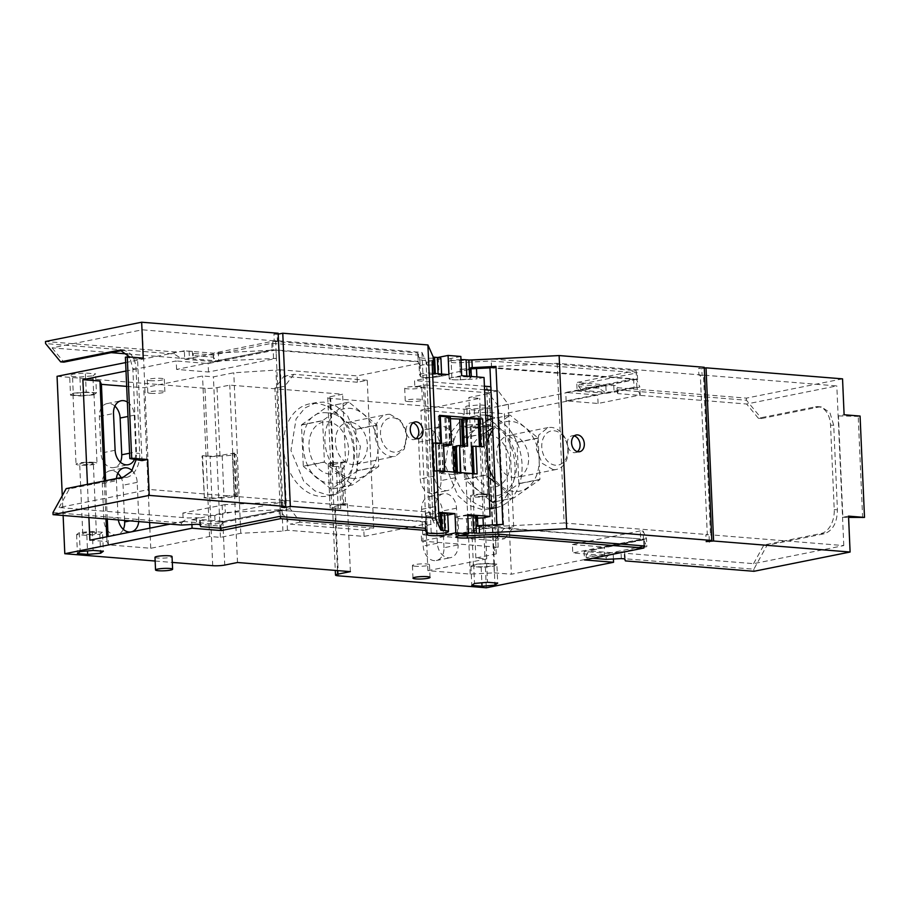 <?xml version="1.0" encoding="UTF-8"?>
<svg xmlns="http://www.w3.org/2000/svg" width="910" height="910" viewBox="0 0 910 910"><rect width="100%" height="100%" fill="white"/><g stroke="black" fill="none" stroke-linecap="round" stroke-linejoin="round"><path stroke-width="0.68" stroke-dasharray="4.55 3.41" d="M212.724 565.679L209.766 497.884L204.397 497.451L202.566 455.637L207.935 456.069A8.543 1.194 177.5 0 0 219.981 455.455L234.541 453.043L232.357 453.555L234.291 495.438L236.373 494.869L234.541 453.043M57.057 376.319L204.977 388.274A8.543 1.194 177.5 0 0 217.024 387.66L229.752 385.112L342.626 394.223L329.898 396.783A8.543 1.194 177.5 0 0 327.748 397.67A8.543 1.194 177.5 0 0 330.626 398.432L478.546 410.387L605.81 384.873L576.758 382.53L636.147 370.632L492.117 358.995M202.566 455.637L210.108 456.683L222.188 455.967A42.69 5.949 177.5 0 0 234.097 455.023L236.077 454.625L232.46 453.624M155.144 561.026L172.297 562.414M63.131 515.481L62.267 495.7M114.887 406.133A13.877 10.226 78.7 0 0 109.154 403.471A13.877 10.226 78.7 0 0 107.027 403.596A13.877 10.226 78.7 0 0 99.372 416.359L100.976 453.112A13.877 10.226 78.7 0 0 111.953 467.672A13.877 10.226 78.7 0 0 114.08 467.547A13.877 10.226 78.7 0 0 120.359 462.178M124.602 520.44L123.066 485.201A13.877 10.226 78.7 0 0 121.075 477.602M117.822 473.291A13.877 10.226 78.7 0 0 112.089 470.629A13.877 10.226 78.7 0 0 109.962 470.754A13.877 10.226 78.7 0 0 102.307 483.517L103.911 520.27A13.877 10.226 78.7 0 0 114.887 534.83A13.877 10.226 78.7 0 0 117.015 534.705A13.877 10.226 78.7 0 0 123.294 529.336M218.719 360.974L176.585 369.414L208.515 371.997L276.39 358.392L218.719 360.974L218.366 352.943L184.696 359.268L184.332 350.816L213.384 353.171L272.772 341.261L417.713 352.978L419.624 357.3A10.67 1.49 177.5 0 0 423.195 358.176A10.67 1.49 177.5 0 0 437.733 357.493M460.847 356.458L451.019 358.438A10.67 1.49 177.5 0 0 448.346 359.541A10.67 1.49 177.5 0 0 451.929 360.497A10.67 1.49 177.5 0 0 459.652 360.531L469.321 360.041M184.332 350.816L125.625 362.578M92.888 375.841L95.618 373.851L85.381 373.02L72.413 374.181L69.683 376.171L79.921 377.002L92.888 375.841L93.707 394.849L96.437 392.858L95.618 373.851M408.112 401.515A8.543 1.194 177.5 0 0 417.292 401.31A8.543 1.194 177.5 0 0 422.308 400.002A8.543 1.194 177.5 0 0 419.43 399.24A8.543 1.194 177.5 0 0 410.251 399.445A8.543 1.194 177.5 0 0 405.246 400.753A8.543 1.194 177.5 0 0 408.112 401.515M150.116 380.664A8.543 1.194 177.5 0 0 159.295 380.46A8.543 1.194 177.5 0 0 164.3 379.151A8.543 1.194 177.5 0 0 161.423 378.389A8.543 1.194 177.5 0 0 152.243 378.594A8.543 1.194 177.5 0 0 147.238 379.902A8.543 1.194 177.5 0 0 150.116 380.664M487.225 407.703L489.955 405.712L479.729 404.893L466.762 406.053L464.032 408.033L474.258 408.863L487.225 407.703L488.056 426.71L490.786 424.72L489.955 405.712M232.71 452.896L229.752 385.112M204.397 497.451L202.02 456.024M237.499 562.505L234.53 494.721L236.373 494.869M350.373 571.628L347.404 503.833L345.572 503.685L343.752 461.87L345.584 462.018L342.626 394.223M203.851 497.838L211.928 498.498L224.019 497.793A42.69 5.949 177.5 0 0 235.917 496.837L237.897 496.439L234.291 495.438M237.897 496.439L236.077 454.625M235.917 496.837L234.097 455.023M211.928 498.498L210.108 456.683M209.766 497.884A8.543 1.194 177.5 0 0 221.801 497.269L234.53 494.721M154.984 557.295A8.543 1.194 177.5 0 0 157.862 558.058A8.543 1.194 177.5 0 0 167.042 557.864A8.543 1.194 177.5 0 0 172.047 556.556M224.986 504.584L182.853 513.024L214.783 515.606L282.657 502.001L224.986 504.584L225.339 512.603L191.703 519.769L191.908 524.524M182.853 513.024L183.217 521.476L170.033 524.115M88.907 517.562L87.451 484.336M176.585 369.414L176.21 360.963L126.001 371.03M127.354 402.027A13.877 10.226 78.7 0 1 134.27 415.199L135.874 451.951L129.584 453.214M134.498 459.368A13.877 10.226 78.7 0 0 135.874 451.951M132.075 470.561A13.877 10.226 78.7 0 1 137.205 482.357L138.809 519.11L129.982 520.884M116.48 478.524A13.877 10.226 78.7 0 0 116.446 480.685L118.05 517.437A13.877 10.226 78.7 0 0 118.334 519.94M138.741 521.589A13.877 10.226 78.7 0 0 138.809 519.11M184.696 359.268L213.759 361.611L213.384 353.171M213.759 361.611L273.148 349.713L272.772 341.261M417.713 352.978L417.804 355.093L271.828 343.298L213.213 355.036L193.182 353.421L192.272 351.362L189.075 351.101L174.026 351.874L45.5 341.489M276.39 358.392L276.037 350.373L273.148 349.713L216.318 360.804L213.304 357.152L193.273 355.537L193.091 358.927L216.318 360.804M273.512 358.165L273.159 350.134L271.191 349.815M280.087 369.778L357.084 375.898L418.998 363.5L419.464 374.272L420.465 376.524A10.67 1.49 177.5 0 0 424.037 377.388A10.67 1.49 177.5 0 0 439.086 376.615L448.914 374.647M440.918 358.403A10.567 1.467 -2.5 0 1 434.718 360.019A10.567 1.467 -2.5 0 1 423.355 360.269A10.567 1.467 -2.5 0 1 419.817 359.404L417.917 355.093L418.077 361.429L276.014 349.94L208.14 363.545L176.21 360.963M418.998 363.5L418.077 361.429M432.614 373.327L426.562 372.838L432.637 511.807L438.677 512.296M436.857 470.686L434.013 470.459L432.796 442.578L435.64 442.817M461.688 375.682L451.861 377.65A10.67 1.49 177.5 0 0 449.176 378.765A10.67 1.49 177.5 0 0 452.771 379.709A10.67 1.49 177.5 0 0 460.483 379.754L476.942 378.913L476.851 376.911M634.008 387.296L566.134 400.889L598.063 403.471L640.208 395.031L636.886 387.524L634.008 387.296L633.644 378.844L491.582 367.367L476.487 368.55M491.582 367.367L491.218 359.04M460.995 359.655A10.567 1.467 177.5 0 0 448.539 361.645A10.567 1.467 177.5 0 0 452.099 362.589A10.567 1.467 177.5 0 0 459.732 362.635L491.195 361.02L636.238 372.736L636.147 370.632M489.978 367.856L636.534 379.504L636.238 372.736L637.284 372.827L578.669 384.566L598.7 386.193L613.761 385.419L616.946 385.681L617.856 387.74L746.382 398.125L842.546 378.856M636.886 387.524L636.534 379.504L637.58 379.584L636.659 379.766L639.855 387L614.045 392.176L617.242 392.438L617.754 393.586L746.598 404.006L836.813 385.92L703.498 375.147L710.471 534.807L705.864 534.83L706.16 541.598M636.659 379.766L636.522 379.072L577.122 390.982L576.758 382.53M577.122 390.982L606.185 393.325L605.81 384.873M643.802 545.92L643.529 539.585L584.129 551.483L613.192 553.837L646.828 546.66L646.475 538.64L643.154 531.133L640.287 530.905L640.64 538.925L643.506 539.164L643.154 531.133M613.192 553.837L613.42 559.002M486.293 587.78L478.546 410.387M606.185 393.325L614.045 392.176M640.208 395.031L639.855 387M598.063 403.471L597.699 395.031L504.367 413.732L511.374 574.233L604.706 555.532L604.342 547.081L646.475 538.64M347.404 503.833L334.687 506.392A8.543 1.194 177.5 0 0 332.537 507.279A8.543 1.194 177.5 0 0 335.415 508.042L340.784 508.474L338.964 466.659L333.583 466.216L330.626 398.432M441.043 480.582L439.439 443.841A13.877 10.226 78.7 0 0 428.462 429.27A13.877 10.226 78.7 0 0 426.335 429.395A13.877 10.226 78.7 0 0 418.68 442.158L420.284 478.91A13.877 10.226 78.7 0 0 431.26 493.47A13.877 10.226 78.7 0 0 433.387 493.357A13.877 10.226 78.7 0 0 441.043 480.582L455.182 477.75L453.578 441.009A13.877 10.226 78.7 0 0 442.601 426.437A13.877 10.226 78.7 0 0 440.474 426.562A13.877 10.226 78.7 0 0 432.83 439.325L434.434 476.078A13.877 10.226 78.7 0 0 445.411 490.638A13.877 10.226 78.7 0 0 447.538 490.524A13.877 10.226 78.7 0 0 455.182 477.75M443.978 547.74L442.374 510.999A13.877 10.226 78.7 0 0 431.397 496.428A13.877 10.226 78.7 0 0 429.27 496.553A13.877 10.226 78.7 0 0 421.614 509.316L423.218 546.068A13.877 10.226 78.7 0 0 434.195 560.64A13.877 10.226 78.7 0 0 436.322 560.514A13.877 10.226 78.7 0 0 443.978 547.74L458.117 544.908L456.513 508.167A13.877 10.226 78.7 0 0 445.536 493.595A13.877 10.226 78.7 0 0 443.409 493.721A13.877 10.226 78.7 0 0 435.753 506.483L437.357 543.236A13.877 10.226 78.7 0 0 448.334 557.796A13.877 10.226 78.7 0 0 450.461 557.682A13.877 10.226 78.7 0 0 458.117 544.908M345.584 462.018L332.855 464.566L330.717 465.465L333.583 466.216M96.437 392.858L86.211 392.028L85.381 373.02M86.211 392.028L73.244 393.188L72.413 374.181M73.244 393.188L70.514 395.179L69.683 376.171M70.514 395.179L80.751 395.998L79.921 377.002M80.751 395.998L93.707 394.849M418.873 386.568A8.543 1.194 -2.5 0 1 421.751 387.33A8.543 1.194 -2.5 0 1 416.746 388.638A8.543 1.194 -2.5 0 1 407.566 388.843A8.543 1.194 -2.5 0 1 404.688 388.081A8.543 1.194 -2.5 0 1 409.693 386.773A8.543 1.194 -2.5 0 1 418.873 386.568M150.673 393.336A8.543 1.194 177.5 0 0 159.853 393.131A8.543 1.194 177.5 0 0 164.858 391.823A8.543 1.194 177.5 0 0 161.98 391.061A8.543 1.194 177.5 0 0 152.8 391.266A8.543 1.194 177.5 0 0 147.795 392.574A8.543 1.194 177.5 0 0 150.673 393.336M490.786 424.72L480.56 423.901L479.729 404.893M480.56 423.901L467.592 425.061L466.762 406.053M467.592 425.061L464.862 427.04L464.032 408.033M464.862 427.04L475.088 427.871L474.258 408.863M475.088 427.871L488.056 426.71M345.572 503.685L342.387 504.174L340.556 462.36L329.886 462.769A42.69 5.949 177.5 0 0 328.214 464.521A42.69 5.949 177.5 0 0 328.214 464.544L328.305 466.227L338.964 466.659M340.556 462.36L343.752 461.87M342.387 504.174L331.718 504.584A42.69 5.949 177.5 0 0 330.034 506.347A42.69 5.949 177.5 0 0 330.034 506.358L330.137 508.053L340.784 508.474M191.703 519.769L220.766 522.124L221.028 528.164M584.129 551.483L584.504 559.934M467.751 514.65L457.923 516.618A10.67 1.49 177.5 0 0 455.25 517.722A10.67 1.49 177.5 0 0 458.845 518.677A10.67 1.49 177.5 0 0 466.557 518.723L467.296 535.808L467.001 529.051L498.464 527.436L640.64 538.925L498.589 527.868L483.483 528.642L483.335 525.389M466.557 518.723L477.5 518.154M498.589 527.868L498.873 534.204M425.368 528.266L425.084 521.93L426.005 524.001L425.527 513.229L426.528 515.481A10.67 1.49 177.5 0 0 430.1 516.357A10.67 1.49 177.5 0 0 445.161 515.583L447.754 515.06M282.657 502.001L283.01 510.032L280.132 509.793L279.779 501.774M220.766 522.124L280.155 510.214L223.325 521.316L200.098 519.439L200.644 524.49L220.686 526.105L220.777 528.221M280.428 516.55L280.132 509.793L279.097 509.714L225.339 512.603M496.871 564.109L486.645 563.29L473.678 564.439L470.948 566.429L481.174 567.26L494.141 566.1L496.871 564.109L497.702 583.117M494.141 566.1L494.881 582.889M481.174 567.26L481.856 582.798M470.948 566.429L471.778 585.437M473.678 564.439L474.508 583.446M486.645 563.29L487.476 582.286M102.523 532.248L92.297 531.417L79.329 532.577L76.599 534.568L86.837 535.387L99.804 534.227L102.523 532.248L103.353 551.255M99.804 534.227L100.532 551.028M86.837 535.387L87.508 550.925M76.599 534.568L77.43 553.576M79.329 532.577L80.16 551.585M92.297 531.417L93.127 550.425M415.313 566.236A8.543 1.194 -2.5 0 1 412.435 565.474A8.543 1.194 -2.5 0 1 417.44 564.177A8.543 1.194 -2.5 0 1 426.619 563.972A8.543 1.194 -2.5 0 1 429.497 564.735A8.543 1.194 -2.5 0 1 424.492 566.043A8.543 1.194 -2.5 0 1 415.313 566.236M199.825 524.535L199.552 518.199L200.098 519.439M183.217 521.476L215.147 524.058L283.033 510.453L425.084 521.93M214.783 515.606L215.147 524.058M89.885 540.176L106.971 541.552L108.426 544.851L150.742 548.275L209.562 536.49L220.425 537.366L240.786 533.283L282.93 531.121L287.458 530.212L364.091 536.411L426.005 524.001M106.971 541.552L106.766 536.798M105.981 518.939L104.331 480.958M126.672 386.386L143.734 387.762L202.555 375.978L213.418 376.854L233.779 372.781L279.757 369.847M208.515 371.997L208.14 363.545M218.366 352.943L271.203 350.236M192.272 351.362L193.091 358.927M108.426 544.851L108.074 536.536M107.3 519.041L105.628 480.696M150.742 548.275L149.866 528.153M149.615 522.465L143.734 387.762M278.926 350.6L276.014 349.94M419.464 374.272L426.562 372.838M441.657 375.512A10.567 1.467 177.5 0 1 435.469 377.127A10.567 1.467 177.5 0 1 424.105 377.377A10.567 1.467 177.5 0 1 420.545 376.433A10.567 1.467 177.5 0 1 432.421 374.454L434.218 374.169A4.266 0.592 177.5 0 0 435.367 374.351L438.108 374.567A10.567 1.467 177.5 0 1 441.657 375.512L441.6 374.055M364.091 536.411L363.818 530.075L373.714 528.084L367.265 380.255L357.368 382.234L357.084 375.898M425.527 513.229L432.637 511.807M440.702 522.636L438.904 522.92L438.483 513.422A10.567 1.467 177.5 0 0 426.619 515.401A10.567 1.467 177.5 0 0 430.168 516.345A10.567 1.467 177.5 0 0 441.532 516.095A10.567 1.467 177.5 0 0 447.731 514.48M467.808 515.731A10.567 1.467 177.5 0 0 455.353 517.722A10.567 1.467 177.5 0 0 458.913 518.666A10.567 1.467 177.5 0 0 470.277 518.416A10.567 1.467 177.5 0 0 476.465 516.8A10.567 1.467 177.5 0 0 476.146 516.459L477.409 516.129M484.575 389.73L424.742 384.896L414.835 386.887L414.562 380.551L484.416 386.193M476.465 368.14L414.562 380.551M484.04 377.491L476.942 378.913M483.483 528.642L421.569 541.052L421.296 534.716L494.733 540.654L497.747 536.684L491.195 386.739L486.668 387.649L489.227 393.416L468.866 397.499L479.718 398.375L420.898 410.16L463.201 413.584L487.282 412.344L504.367 413.732M424.742 384.896L431.192 532.737L421.296 534.716M469.583 377.115A4.266 0.592 177.5 0 0 471.334 377.172L470.083 377.502A10.567 1.467 177.5 0 1 470.402 377.832A10.567 1.467 177.5 0 1 464.202 379.447A10.567 1.467 177.5 0 1 452.839 379.697A10.567 1.467 177.5 0 1 449.29 378.753A10.567 1.467 177.5 0 1 455.478 377.138A10.567 1.467 177.5 0 1 466.841 376.899L469.583 377.115L469.549 376.319M483.881 446.708L480.855 446.469M471.471 446.503L480.867 446.867M477.113 473.939L472.688 474.383L472.654 473.587M444.751 471.334L444.751 472.176L439.45 473.371L454.135 474.554L460.824 473.427L472.688 474.383M444.797 472.153L432.773 471.152L431.556 443.284L435.674 443.614M431.556 443.284L432.978 442.999L434.195 470.868L432.773 471.152M434.195 470.868L434.73 470.652L434.013 470.459M440.281 415.54L438.324 416.052L440.303 416.211M450.302 417.076L444.888 418.009L450.416 418.691M633.644 378.844L565.77 392.449L597.699 395.031M566.134 400.889L565.77 392.449M636.636 379.345L581.774 390.345L605.002 392.221L598.791 388.297L578.76 386.682L578.669 384.566M613.761 385.419L614.034 391.755L605.002 392.221M421.569 541.052L498.202 547.24L493.675 548.15L496.234 553.928L475.873 558.001L486.725 558.876L427.905 570.672L470.208 574.085L494.289 572.856L487.282 412.344M494.289 572.856L511.374 574.233M640.651 539.346L572.777 552.95L604.706 555.532M640.287 530.905L572.413 544.51L572.777 552.95M572.413 544.51L604.342 547.081M644.837 546L644.542 539.243L643.529 539.585L646.828 546.66M621.314 558.592L621.041 552.256L612.009 552.723L588.781 550.846L586.131 555.635L606.174 557.25L612.009 552.723M643.643 539.846L588.781 550.846M338.213 508.701L336.393 466.887M76.52 395.406A10.499 1.467 -2.5 0 1 72.982 394.474A10.499 1.467 -2.5 0 1 79.147 392.87A10.499 1.467 -2.5 0 1 90.431 392.62A10.499 1.467 -2.5 0 1 93.969 393.564A10.499 1.467 -2.5 0 1 87.815 395.167A10.499 1.467 -2.5 0 1 76.52 395.406M473.302 426.79A6.836 0.955 -2.5 0 1 471.005 426.187A6.836 0.955 -2.5 0 1 475.009 425.141A6.836 0.955 -2.5 0 1 482.346 424.981A6.836 0.955 -2.5 0 1 484.655 425.584A6.836 0.955 -2.5 0 1 480.651 426.631A6.836 0.955 -2.5 0 1 473.302 426.79M330.137 508.053L328.305 466.227M329.886 462.769L331.718 504.584M333.697 504.185L331.866 462.371M427.382 532.589L427.086 525.832L425.175 521.521L283.033 510.453M490.865 563.881A10.499 1.467 -2.5 0 1 494.403 564.814A10.499 1.467 -2.5 0 1 488.249 566.418A10.499 1.467 -2.5 0 1 476.954 566.668A10.499 1.467 -2.5 0 1 473.416 565.724A10.499 1.467 -2.5 0 1 479.57 564.12A10.499 1.467 -2.5 0 1 490.865 563.881M94.094 532.498A6.836 0.955 -2.5 0 1 96.392 533.101A6.836 0.955 -2.5 0 1 92.388 534.147A6.836 0.955 -2.5 0 1 85.04 534.307A6.836 0.955 -2.5 0 1 82.742 533.704A6.836 0.955 -2.5 0 1 86.746 532.657A6.836 0.955 -2.5 0 1 94.094 532.498M357.368 382.234L283.92 376.308L280.917 380.266L280.451 369.71M287.458 530.212L287.003 519.655L290.381 524.137L363.818 530.075M282.93 531.121L275.923 370.62M280.257 381.142L274.9 388.195L280.246 510.692L287.003 519.655L280.564 380.733M240.786 533.283L233.779 372.781M220.425 537.366L213.418 376.854M209.562 536.49L202.555 375.978M498.202 547.24L497.747 536.684L503.765 528.755L498.407 406.258L488.283 392.813L414.835 386.887M479.422 446.355L479.456 447.151M457.491 473.791L457.434 472.358M456.934 473.905L456.865 472.313M457.082 474.235L455.717 446.025M455.944 474.463L455.842 472.222M454.135 474.554L454.033 472.074M445.001 418.259L446.207 445.866M439.45 473.371L438.233 445.49L443.648 445.923M452.918 446.673L460.904 447.322L467.581 446.196M460.835 445.65L460.904 447.322M439.337 473.12L438.233 445.49M440.474 472.893L439.257 445.013L438.12 445.24M442.886 472.768L441.668 444.888L439.257 445.013M443.443 472.654L441.668 444.888M443.534 444.308L442.226 444.774M438.324 416.052L439.541 443.921M448.994 417.542L450.211 445.422M448.425 417.656L449.642 445.536M446.025 417.781L447.242 445.661M444.888 418.009L446.105 445.889M462.644 445.786L462.712 447.231M462.621 419.123L463.838 447.003M463.656 445.877L463.69 446.673M464.236 445.923L464.259 446.56M493.675 548.15L486.668 387.649M496.234 553.928L489.227 393.416M475.873 558.001L468.866 397.499M486.725 558.876L479.718 398.375M427.905 570.672L420.898 410.16M470.208 574.085L463.201 413.584M93.48 462.314A10.499 1.467 177.5 0 0 82.184 462.564A10.499 1.467 177.5 0 0 76.031 464.168A10.499 1.467 177.5 0 0 79.568 465.101A10.499 1.467 177.5 0 0 90.863 464.862A10.499 1.467 177.5 0 0 97.017 463.247A10.499 1.467 177.5 0 0 93.48 462.314M485.394 494.676A6.836 0.955 177.5 0 0 478.046 494.835A6.836 0.955 177.5 0 0 474.042 495.87A6.836 0.955 177.5 0 0 476.339 496.485A6.836 0.955 177.5 0 0 483.688 496.325A6.836 0.955 177.5 0 0 487.692 495.279A6.836 0.955 177.5 0 0 485.394 494.676M487.828 494.187A10.499 1.467 -2.5 0 1 491.366 495.12A10.499 1.467 -2.5 0 1 485.201 496.724A10.499 1.467 -2.5 0 1 473.905 496.974A10.499 1.467 -2.5 0 1 470.379 496.041A10.499 1.467 -2.5 0 1 476.533 494.426A10.499 1.467 -2.5 0 1 487.828 494.187M91.046 462.803A6.836 0.955 -2.5 0 1 93.343 463.417A6.836 0.955 -2.5 0 1 89.339 464.453A6.836 0.955 -2.5 0 1 82.002 464.612A6.836 0.955 -2.5 0 1 79.693 464.009A6.836 0.955 -2.5 0 1 83.697 462.962A6.836 0.955 -2.5 0 1 91.046 462.803M557.159 363.317L564.132 522.988L707.286 534.557L700.313 374.886L557.159 363.317L469.731 367.811L469.765 368.652A10.567 1.467 177.5 0 0 469.981 368.334A10.567 1.467 177.5 0 0 469.662 367.993L470.083 377.502M577.395 451.644A8.543 6.29 -101.3 0 1 575.37 452.577A8.543 6.29 -101.3 0 1 574.062 452.657A8.543 6.29 -101.3 0 1 567.305 443.693A8.543 6.29 -101.3 0 1 572.015 435.833A8.543 6.29 -101.3 0 1 573.323 435.765A8.543 6.29 -101.3 0 1 574.244 435.924M703.498 375.147L702.088 375.432L701.792 368.675L698.596 368.413L704.26 367.287M707.286 534.557L705.864 534.83M700.313 374.886L698.891 375.17L698.596 368.413M644.542 539.243L643.632 539.425M467.001 529.051A10.567 1.467 177.5 0 0 476.703 527.47L476.658 526.617A10.567 1.467 177.5 0 0 476.885 526.298A10.567 1.467 177.5 0 0 476.567 525.969L476.146 516.459M564.132 522.988L476.703 527.47M621.018 551.835L624.214 552.097L624.726 553.246L753.571 563.665L843.786 545.579L710.471 534.807M496.826 524.695L496.86 525.582L476.658 526.617M470.959 368.584L469.765 368.652M702.088 375.432L698.891 375.17M459.732 362.635L460.028 369.392A10.567 1.467 177.5 0 0 469.731 367.811M460.028 369.392L470.971 368.834M701.792 368.675L704.294 368.175M468.548 532.839A10.567 1.467 177.5 0 0 456.103 534.83A10.567 1.467 177.5 0 0 459.266 535.74M643.814 546.205L586.222 557.75L592.763 558.274M709.311 540.961L709.061 535.091M843.786 545.579L836.813 385.92M753.571 563.665L763.877 544.976L821.002 533.533A21.351 14.116 -85.4 0 0 834.231 509.577L830.534 425.095A21.351 14.116 -85.4 0 0 818.113 406.656A21.351 14.116 -85.4 0 0 815.474 406.815L758.348 418.259L746.598 404.006M624.726 553.246L625.329 558.808L753.855 569.194L767.073 545.238L763.877 544.976M625.42 560.913L625.329 558.808M624.51 558.854L624.214 552.097M606.265 559.366L606.174 557.25M586.222 557.75L586.131 555.635M498.76 534.193L498.464 527.436M477.818 525.639L476.567 525.969M496.86 525.582L502.855 524.387M470.925 367.663L469.662 367.993M491.491 367.776L491.195 361.02M637.58 379.584L637.284 372.827M578.76 386.682L581.774 390.345M598.791 388.297L598.7 386.193M617.242 392.438L616.946 385.681M758.348 418.259L761.534 418.52L746.473 400.241L617.958 389.855L617.856 387.74M617.958 389.855L617.754 393.586M848.529 516.129L842.876 517.267L838.451 415.893L844.105 414.755M753.946 571.298L753.855 569.194M761.534 418.52L818.67 407.077L821.309 406.918L829.886 412.537L833.731 425.357L837.416 509.839C837.143 522.829 832.73 530.814 824.198 533.783L767.073 545.238M746.473 400.241L746.382 398.125M471.312 376.456L471.334 377.172M842.876 517.267L848.586 517.415M862.635 517.79L858.21 416.416L860.075 416.052M838.451 415.893L858.21 416.416M278.824 340.829L421.967 352.397L428.94 512.057L434.207 523.193A10.567 1.467 -2.5 0 1 438.904 522.92M285.797 500.489L428.94 512.057M416.109 438.609A8.543 6.29 -101.3 0 1 414.084 439.541A8.543 6.29 -101.3 0 1 412.776 439.621A8.543 6.29 -101.3 0 1 406.019 430.658A8.543 6.29 -101.3 0 1 410.728 422.797A8.543 6.29 -101.3 0 1 412.037 422.729A8.543 6.29 -101.3 0 1 412.958 422.888M278.494 340.897L277.413 341.113L277.118 334.357L278.198 334.141M285.467 500.557L284.375 500.773L284.637 506.642M419.817 359.404L420.113 366.161L418.213 361.861L279.256 350.623M420.113 366.161A10.567 1.467 -2.5 0 1 420.101 366.082A10.567 1.467 -2.5 0 1 427.268 364.375L427.302 365.217A10.567 1.467 -2.5 0 1 432 364.955L432.421 374.454M421.967 352.397L427.268 364.375M277.118 334.357L273.921 334.095L274.217 340.852L277.413 341.113M274.217 340.852L142.324 329.795L149.286 489.466L282.601 500.238L275.628 340.567M111.191 352.659L52.097 347.882L142.324 329.795M127.491 353.967L180.942 358.29L174.117 353.979L45.591 343.593M192.567 358.119L180.942 358.29M434.207 523.193L432.978 520.429L426.085 362.453L427.302 365.217M199.529 517.779L187.915 517.949L59.07 507.541L149.286 489.466M284.375 500.773L281.19 500.511L282.601 500.238M427.086 525.832A10.567 1.467 -2.5 0 1 427.063 525.752A10.567 1.467 -2.5 0 1 434.241 524.035M273.921 334.095L278.164 333.253M281.19 500.511L281.486 507.279M122.008 350.543A21.351 14.116 94.6 0 1 123.624 350.532A21.351 14.116 94.6 0 1 136.045 368.982L139.731 453.453A21.351 14.116 94.6 0 1 126.513 477.409L69.376 488.852L59.07 507.541M52.097 347.882L63.848 362.146M174.026 351.874L174.117 353.979M189.075 351.101L189.371 357.858M193.182 353.421L193.273 355.537M213.213 355.036L213.304 357.152M271.828 343.298L272.124 350.054M417.917 355.093L418.213 361.861M426.085 362.453L432.079 361.247M432.978 520.429L438.984 519.223M425.175 521.521L425.471 528.278M279.097 509.714L279.393 516.471M220.686 526.105L223.325 521.316M200.644 524.49L200.746 526.594M196.344 517.517L196.64 524.274M52.973 512.546L181.488 522.932L181.579 525.047M181.488 522.932L187.915 517.949M69.376 488.852L66.191 488.602M143.223 358.119L137.569 359.257L141.994 460.631M136.17 459.641L136.534 453.203L132.849 368.721L129.709 357.027M434.218 374.169L434.195 373.464M137.569 359.257L125.398 357.209M367.265 380.255L293.816 374.317L283.92 376.308M293.816 374.317L284.796 386.215L280.837 387.012M280.519 387.068L274.9 388.195M373.714 528.084L300.277 522.158L290.142 508.713L288.413 468.968A46.967 34.626 78.7 0 0 320.627 496.439A46.967 34.626 78.7 0 0 327.827 496.03A46.967 34.626 78.7 0 0 353.33 447.982A46.967 34.626 78.7 0 0 316.578 403.517A46.967 34.626 78.7 0 0 309.377 403.926A46.967 34.626 78.7 0 0 286.525 425.948L284.796 386.215M300.277 522.158L290.381 524.137M290.142 508.713L280.246 510.692M288.413 468.968L286.525 425.948A46.967 34.626 -101.3 0 0 288.413 468.968M334.903 494.608L346.46 489.102L355.253 478.216L360.394 446.571L347.677 415.95L336.37 406.201L323.641 402.095L316.441 402.516L304.884 408.01L296.091 418.907L290.95 450.552L303.667 481.174L314.974 490.911L327.702 495.017L334.903 494.608L327.827 496.03M329.932 474.121A26.47 19.52 -101.3 0 1 308.99 446.332A26.47 19.52 -101.3 0 1 327.634 421.751A26.47 19.52 -101.3 0 1 348.575 449.54A26.47 19.52 -101.3 0 1 329.932 474.121M327.247 412.878C292.963 407.942 296.216 482.402 330.319 482.994C364.603 487.931 361.35 413.47 327.247 412.878M352.545 484.95A41.837 30.849 -101.3 0 1 352.466 484.95A41.837 30.849 -101.3 0 1 352.386 484.939L331.251 489.171A41.837 30.849 78.7 0 0 331.342 489.182A41.837 30.849 78.7 0 0 331.422 489.182L352.545 484.95L378.628 466.534L357.493 470.766A41.837 30.849 78.7 0 0 357.573 470.584L378.697 466.352A41.837 30.849 -101.3 0 1 378.628 466.534M331.251 489.171L303.383 466.398L324.506 462.155L352.386 484.939M301.494 424.993L322.618 420.761A41.837 30.849 -101.3 0 1 322.697 420.579L301.563 424.811A41.837 30.849 78.7 0 0 301.494 424.993L303.292 466.193A41.837 30.849 78.7 0 0 303.383 466.398M301.563 424.811L327.646 406.383L348.769 402.152L322.697 420.579M348.769 402.152L348.849 402.163A41.837 30.849 -101.3 0 1 348.939 402.163L327.805 406.406A41.837 30.849 78.7 0 0 327.725 406.395A41.837 30.849 78.7 0 0 327.646 406.383M327.805 406.406L355.685 429.179L376.808 424.947L348.939 402.163M376.808 424.947A41.837 30.849 -101.3 0 1 376.899 425.141L355.776 429.384A41.837 30.849 78.7 0 0 355.685 429.179M355.776 429.384L357.573 470.584M357.493 470.766L331.422 489.182M324.506 462.155A41.837 30.849 -101.3 0 1 324.415 461.962L303.292 466.193M322.618 420.761L324.415 461.962M376.899 425.141L378.697 466.352M352.943 478.467A35.433 26.128 -101.3 0 1 324.904 441.259A35.433 26.128 -101.3 0 1 349.872 408.34A35.433 26.128 -101.3 0 1 377.912 445.547A35.433 26.128 -101.3 0 1 352.943 478.467M350.486 422.286A21.351 15.743 78.7 0 0 347.211 422.467A21.351 15.743 78.7 0 0 335.619 444.308A21.351 15.743 78.7 0 0 352.329 464.521A21.351 15.743 78.7 0 0 355.605 464.339A21.351 15.743 78.7 0 0 367.196 442.499A21.351 15.743 78.7 0 0 350.486 422.286M390.026 414.357A21.351 15.743 78.7 0 0 386.75 414.55A21.351 15.743 78.7 0 0 375.159 436.39A21.351 15.743 78.7 0 0 391.869 456.604L395.145 456.411L404.393 448.96L406.736 434.57L400.946 420.659L390.026 414.357M394.303 452.19A17.415 12.842 -101.3 0 1 380.516 433.911A17.415 12.842 -101.3 0 1 392.801 417.724A17.415 12.842 -101.3 0 1 406.577 436.015A17.415 12.842 -101.3 0 1 394.303 452.19M431.192 532.737L504.629 538.663L494.733 540.654M504.629 538.663L513.661 526.765L503.765 528.755M513.661 526.765L511.921 487.032L502.684 501.751L489.079 509.054L481.879 509.475L469.15 505.357L457.844 495.62L445.126 464.999L450.268 433.353L459.061 422.456L470.629 416.962L477.818 416.541C491.73 418.338 502.468 427.495 510.044 444.012L508.315 404.279L498.179 390.834L490.945 390.253M498.179 390.834L488.283 392.813M508.315 404.279L498.407 406.258M510.044 444.012L511.921 487.032A46.967 34.626 78.7 0 0 510.044 444.012M485.69 415.21A46.967 34.626 78.7 0 0 484.893 415.131A46.967 34.626 78.7 0 0 477.693 415.54A46.967 34.626 78.7 0 0 452.202 463.588A46.967 34.626 78.7 0 0 488.954 508.053A46.967 34.626 78.7 0 0 489.739 508.11M496.155 507.643L496.075 507.655A46.967 34.626 78.7 0 0 496.155 507.643A46.967 34.626 78.7 0 0 522.044 464.384A46.967 34.626 78.7 0 0 492.105 416.689M488.886 434.775A26.47 19.52 -101.3 0 1 509.827 462.564A26.47 19.52 -101.3 0 1 491.173 487.157A26.47 19.52 -101.3 0 1 470.231 459.368A26.47 19.52 -101.3 0 1 488.886 434.775M488.499 425.914A35.433 26.128 -101.3 0 1 516.539 463.11A35.433 26.128 -101.3 0 1 491.559 496.03A35.433 26.128 -101.3 0 1 463.531 458.822A35.433 26.128 -101.3 0 1 488.499 425.914M492.674 502.218L518.745 483.801A41.837 30.849 78.7 0 0 518.825 483.608L517.028 442.408A41.837 30.849 78.7 0 0 516.937 442.214L489.057 419.43A41.837 30.849 78.7 0 0 488.977 419.419A41.837 30.849 78.7 0 0 488.886 419.419M489.387 499.886L464.635 479.422A41.837 30.849 78.7 0 1 464.544 479.229L485.667 474.997A41.837 30.849 78.7 0 0 485.758 475.191L488.386 477.136M485.951 421.375L462.815 437.835A41.837 30.849 78.7 0 0 462.746 438.017L464.544 479.229M489.057 419.43L510.1 415.188A41.837 30.849 78.7 0 0 510.021 415.188L492.594 427.78M517.028 442.408L538.151 438.176A41.837 30.849 78.7 0 0 538.06 437.983L510.191 415.199M538.06 437.983L516.937 442.214M538.151 438.176L539.948 479.377L518.825 483.608M518.745 483.801L539.88 479.559A41.837 30.849 78.7 0 0 539.948 479.377M495.813 501.546L513.638 497.975A41.837 30.849 78.7 0 0 513.718 497.975A41.837 30.849 78.7 0 0 513.797 497.986L539.88 479.559M513.797 497.986L495.813 501.592M494.96 482.152L513.638 497.975M485.758 475.191L464.635 479.422M462.815 437.835L483.949 433.604A41.837 30.849 78.7 0 0 483.87 433.786L485.667 474.997M483.87 433.786L462.746 438.017M486.418 431.954L483.949 433.604M510.021 415.188L492.196 418.759M492.697 430.316A35.433 26.128 -101.3 0 1 511.124 421.375A35.433 26.128 -101.3 0 1 539.164 458.572A35.433 26.128 -101.3 0 1 514.196 491.491A35.433 26.128 -101.3 0 1 494.847 479.502M487.862 464.999A35.433 26.128 -101.3 0 1 486.93 443.784M511.738 435.31A21.351 15.743 78.7 0 0 508.462 435.503A21.351 15.743 78.7 0 0 496.871 457.343A21.351 15.743 78.7 0 0 513.581 477.557A21.351 15.743 78.7 0 0 516.857 477.363A21.351 15.743 78.7 0 0 528.448 455.523A21.351 15.743 78.7 0 0 511.738 435.31M553.121 469.628L542.189 463.338L536.411 449.415L538.754 435.037L548.002 427.575L551.278 427.393A21.351 15.743 -101.3 0 1 567.976 447.606A21.351 15.743 -101.3 0 1 556.397 469.446A21.351 15.743 -101.3 0 1 553.121 469.628M555.555 465.226A17.415 12.842 -101.3 0 1 541.768 446.935A17.415 12.842 -101.3 0 1 554.042 430.76A17.415 12.842 -101.3 0 1 567.829 449.039A17.415 12.842 -101.3 0 1 555.555 465.226M204.977 388.274L207.935 456.069M217.024 387.66L219.981 455.455M234.507 495.233L232.676 453.419M222.188 455.967L224.019 497.793M221.801 497.269L224.77 565.064M134.27 415.199L127.98 416.462M99.372 416.359L113.511 413.527M115.115 450.268L100.976 453.112M137.205 482.357L123.066 485.201M102.307 483.517L116.446 480.685M118.05 517.437L103.911 520.27M420.465 376.524L419.624 357.3M438.256 357.55L439.086 376.615M451.861 377.65L451.019 358.438M459.652 360.531L460.483 379.754M338.372 575.825L335.415 508.042M329.898 396.783L332.855 464.566M343.707 504.06L341.887 462.246M337.485 570.593L334.687 506.392M457.923 516.618L458.765 535.831M445.161 515.583L445.9 532.668M426.528 515.481L427.268 532.316M440.952 443.636L439.735 415.768M453.578 441.009L439.439 443.841M418.68 442.158L432.83 439.325M434.434 476.078L420.284 478.91M456.513 508.167L442.374 510.999M421.614 509.316L435.753 506.483M437.357 543.236L423.218 546.068M328.214 464.521L330.034 506.347L328.214 464.544M460.824 473.427L460.778 472.62M460.278 472.586L460.323 473.439M444.751 472.176L444.717 471.323M444.615 471.323L444.649 472.119M466.807 376.092L466.841 376.899M815.474 406.815L818.67 407.077M833.731 425.357L830.534 425.095M834.231 509.577L837.416 509.839M824.198 533.783L821.002 533.533M435.367 374.351L435.333 373.555M438.074 373.771L438.108 374.567M126.513 477.409L123.316 477.147M136.534 453.203L139.731 453.453M136.045 368.982L132.849 368.721M232.357 453.555L234.188 495.37M107.027 403.596L121.166 400.764M114.08 467.547L128.219 464.714M109.962 470.754L124.101 467.922M117.015 534.705L131.154 531.872M448.346 359.541L449.176 378.765M327.748 397.67L330.717 465.465M422.308 400.002L421.751 387.33M405.246 400.753L404.688 388.081M164.3 379.151L164.858 391.823M147.238 379.902L147.795 392.574M332.537 507.279L335.289 570.411M455.25 517.722L456.081 536.946M412.992 578.146L412.435 565.474M430.043 577.406L429.497 564.735M433.513 442.772L434.73 470.652M426.335 429.395L440.474 426.562M433.387 493.357L447.538 490.524M429.27 496.553L443.409 493.721M436.322 560.514L450.461 557.682M72.982 394.474L76.031 464.168M93.969 393.564L97.017 463.247M471.005 426.187L474.042 495.87M484.655 425.584L487.692 495.279M494.403 564.814L491.366 495.12M473.416 565.724L470.379 496.041M96.392 533.101L93.343 463.417M82.742 533.704L79.693 464.009M579.613 451.735L575.37 452.577M576.258 434.98L572.015 435.833M476.465 516.8L476.885 526.298M469.981 368.334L470.402 377.832M448.539 361.645L449.29 378.753M455.353 517.722L456.103 534.83M821.309 406.918L818.113 406.656M414.971 421.956L410.728 422.797M418.327 438.7L414.084 439.541M420.545 376.433L420.101 366.082M427.063 525.752L426.619 515.401M120.427 350.282L123.624 350.532M316.441 402.516L309.377 403.926M347.211 422.467L386.75 414.55M355.605 464.339L395.145 456.411M489.079 509.054L489.773 508.917M470.629 416.962L477.693 415.54M548.002 427.575L508.462 435.503M556.397 469.446L516.857 477.363"/><path stroke-width="1.36" d="M191.908 524.524L192.078 528.221L64.803 553.724L155.144 561.026M172.297 562.414L212.724 565.679A8.543 1.194 177.5 0 0 224.77 565.064L237.499 562.505L350.373 571.628L337.644 574.176A8.543 1.194 177.5 0 0 335.494 575.063A8.543 1.194 177.5 0 0 338.372 575.825L486.293 587.78L613.556 562.278L584.504 559.934L643.893 548.025L498.964 536.32L467.399 537.935A10.67 1.49 177.5 0 1 459.675 537.901A10.67 1.49 177.5 0 1 456.081 536.946A10.67 1.49 177.5 0 1 458.765 535.831L468.593 533.863L455.819 532.828L445.991 534.807A10.67 1.49 177.5 0 1 430.942 535.569A10.67 1.49 177.5 0 1 427.37 534.705L425.459 530.382L280.519 518.666L280.428 516.55L279.393 516.471L220.777 528.221L200.746 526.594L199.825 524.535L196.64 524.274L181.579 525.047L53.064 514.662L149.217 495.393L285.729 506.426L278.164 333.253L141.664 322.22L143.223 358.119L127.263 356.834L131.688 458.196L147.648 459.493L149.217 495.393M64.803 553.724L63.131 515.481M62.267 495.7L57.057 376.319L125.625 362.578M120.359 462.178A13.877 10.226 78.7 0 0 121.735 454.784L120.131 418.031A13.877 10.226 78.7 0 0 114.887 406.133M123.294 529.336A13.877 10.226 78.7 0 0 124.67 521.942L124.602 520.44M121.075 477.602A13.877 10.226 78.7 0 0 117.822 473.291M437.733 357.493A10.67 1.49 177.5 0 0 438.245 357.402L448.073 355.435L460.847 356.458L461.688 375.682L484.04 377.491L490.103 516.448L467.751 514.65L468.593 533.863M469.321 360.041L492.117 358.995M192.078 528.221L221.13 530.564L280.519 518.666M494.972 585.107L497.702 583.117L487.476 582.286L474.508 583.446L471.778 585.437L482.004 586.267L494.972 585.107L494.881 582.889M100.623 553.235L103.353 551.255L93.127 550.425L80.16 551.585L77.43 553.576L87.667 554.395L100.623 553.235L100.532 551.028M427.177 576.644A8.543 1.194 177.5 0 0 417.997 576.849A8.543 1.194 177.5 0 0 412.992 578.146A8.543 1.194 177.5 0 0 415.859 578.908A8.543 1.194 177.5 0 0 425.038 578.714A8.543 1.194 177.5 0 0 430.043 577.406A8.543 1.194 177.5 0 0 427.177 576.644M172.604 569.228L172.047 556.556A8.543 1.194 177.5 0 0 169.169 555.794A8.543 1.194 177.5 0 0 159.989 555.999A8.543 1.194 177.5 0 0 154.984 557.295L155.542 569.967A8.543 1.194 177.5 0 0 158.408 570.729A8.543 1.194 177.5 0 0 167.599 570.536A8.543 1.194 177.5 0 0 172.604 569.228A8.543 1.194 177.5 0 0 169.726 568.466A8.543 1.194 177.5 0 0 160.547 568.67A8.543 1.194 177.5 0 0 155.542 569.967M170.033 524.115L89.885 540.176L88.907 517.562M87.451 484.336L82.878 379.675L99.963 381.051L101.419 384.35L126.672 386.386M126.001 371.03L82.878 379.675M127.354 402.027A13.877 10.226 78.7 0 0 123.294 400.639A13.877 10.226 78.7 0 0 121.166 400.764A13.877 10.226 78.7 0 0 113.511 413.527L115.115 450.268A13.877 10.226 78.7 0 0 126.092 464.839A13.877 10.226 78.7 0 0 128.219 464.714A13.877 10.226 78.7 0 0 134.498 459.368M132.075 470.561A13.877 10.226 78.7 0 0 126.228 467.797A13.877 10.226 78.7 0 0 124.101 467.922A13.877 10.226 78.7 0 0 116.48 478.524M118.334 519.94A13.877 10.226 78.7 0 0 129.027 531.997A13.877 10.226 78.7 0 0 131.154 531.872A13.877 10.226 78.7 0 0 138.741 521.589M432.614 373.327L448.914 374.647L448.073 355.435M447.754 515.06L454.989 513.615L438.677 512.296M454.989 513.615L455.819 532.828M435.674 443.614L441.498 443.42L440.281 415.54L439.553 415.347L482.664 418.839L483.881 446.708L472.893 446.218L474.087 473.7M475.896 446.071L477.113 473.939L436.857 470.686M441.498 443.42L435.64 442.817M476.487 368.55L476.851 376.911M613.42 559.002L613.556 562.278M221.028 528.164L221.13 530.564M643.893 548.025L643.802 545.92L644.837 546L643.814 546.205M459.266 535.74A10.567 1.467 177.5 0 0 459.652 535.774A10.567 1.467 177.5 0 0 467.296 535.808L498.76 534.193L643.802 545.92M498.873 534.204L498.964 536.32M483.335 525.389L483.005 517.87L477.5 518.154M425.459 530.382L425.368 528.266L280.428 516.55M481.856 582.798L482.004 586.267M87.508 550.925L87.667 554.395M106.766 536.798L105.981 518.939M104.331 480.958L99.963 381.051M108.074 536.536L107.3 519.041M105.628 480.696L101.419 384.35M149.866 528.153L149.615 522.465M438.722 513.388L440.292 513.138A4.266 0.592 177.5 0 0 441.43 513.308L444.171 513.536A10.567 1.467 177.5 0 1 447.731 514.48L448.482 531.588A10.567 1.467 -2.5 0 1 442.283 533.203A10.567 1.467 -2.5 0 1 430.919 533.442A10.567 1.467 -2.5 0 1 427.382 532.589L425.368 528.266M490.103 516.448L483.005 517.87M496.826 524.695L489.967 367.617L495.961 366.411L502.855 524.387L479.149 525.605A4.266 0.592 177.5 0 1 477.818 525.639L477.409 516.129A4.266 0.592 177.5 0 1 475.657 516.084L472.916 515.856A10.567 1.467 177.5 0 0 467.808 515.731M472.654 473.587L471.471 446.503L472.893 446.218M482.664 418.839L478.239 419.271L479.422 446.355M440.303 416.211L450.2 417.007L451.553 444.922L446.207 445.866M451.519 444.899L450.2 417.007M450.416 418.691L462.496 419.146M463.656 445.877L462.473 418.793L465.863 418.327L467.08 446.15M478.239 419.271L465.863 418.327M484.416 386.193L490.797 386.704M460.778 472.62L459.607 445.547L467.581 446.196L466.364 418.316M459.607 445.547L460.278 472.586M457.434 472.358L456.274 445.911L459.106 445.559M456.865 472.313L456.274 445.911M455.842 472.222L454.727 446.582L455.728 446.378M454.033 472.074L452.918 446.673L454.727 446.582M443.648 445.923L446.218 446.139M459.686 419.442L460.835 445.65M444.717 471.323L443.432 444.239L451.417 444.888M443.534 444.308L444.615 471.323M461.495 419.351L462.644 445.786M463.042 418.68L464.236 445.923M574.244 435.924A8.543 6.29 -101.3 0 1 580.079 444.728A8.543 6.29 -101.3 0 1 577.395 451.644M592.763 558.274L606.265 559.366L621.314 558.592L624.51 558.854L625.42 560.913L753.946 571.298L850.099 552.029L713.599 541.006L706.16 541.598L711.813 540.46L704.26 367.287L559.127 355.56L471.926 360.03L472.256 367.629L495.961 366.411M489.967 367.617L470.959 368.584M470.971 368.834L489.978 367.856M577.566 434.912A8.543 6.29 -101.3 0 1 584.254 442.999A8.543 6.29 -101.3 0 1 579.613 451.735A8.543 6.29 -101.3 0 1 578.305 451.804A8.543 6.29 -101.3 0 1 571.628 443.716A8.543 6.29 -101.3 0 1 576.258 434.98A8.543 6.29 -101.3 0 1 577.566 434.912M704.294 368.175L706.035 367.822L713.599 541.006M848.586 517.415L864.5 517.415L860.075 416.052L844.105 414.755L842.546 378.856L706.035 367.822M469.549 376.319L468.843 360.007L466.091 359.791A10.567 1.467 177.5 0 0 460.995 359.655M468.843 360.007A4.266 0.592 177.5 0 0 471.926 360.03M711.813 540.46L566.691 528.733L559.127 355.56M566.691 528.733L479.49 533.203L479.149 525.605M475.657 516.084L476.396 533.18A4.266 0.592 177.5 0 0 479.49 533.203M476.396 533.18L473.655 532.964A10.567 1.467 177.5 0 0 468.548 532.839M709.356 541.848L709.311 540.961M471.312 376.456L470.925 367.663A4.266 0.592 177.5 0 0 472.256 367.629M850.099 552.029L848.529 516.129L864.5 517.415M278.494 340.897L285.467 500.557M412.958 422.888A8.543 6.29 -101.3 0 1 418.793 431.693A8.543 6.29 -101.3 0 1 416.109 438.609M285.729 506.426L281.486 507.279L284.671 507.53L290.336 506.404L435.469 518.131L440.747 530.075L440.417 522.465L438.984 519.223L432.079 361.247L433.524 364.5A4.266 0.592 -2.5 0 0 433.808 364.671L432.239 364.91M278.198 334.141L282.771 333.219L290.336 506.404M284.671 507.53L284.637 506.642M111.191 352.659L127.491 353.967M417.019 438.768A8.543 6.29 -101.3 0 1 410.342 430.692A8.543 6.29 -101.3 0 1 414.971 421.956A8.543 6.29 -101.3 0 1 416.279 421.876A8.543 6.29 -101.3 0 1 422.968 429.964A8.543 6.29 -101.3 0 1 418.327 438.7A8.543 6.29 -101.3 0 1 417.019 438.768M441.43 513.308L442.18 530.416L444.922 530.644A10.567 1.467 -2.5 0 1 448.482 531.588M442.18 530.416A4.266 0.592 -2.5 0 1 440.747 530.075M282.771 333.219L427.905 344.947L435.469 518.131M427.905 344.947L433.183 356.891L433.524 364.5M435.333 373.555L434.616 357.243A4.266 0.592 -2.5 0 1 433.183 356.891M434.616 357.243L437.357 357.459A10.567 1.467 -2.5 0 1 440.918 358.403L441.6 374.055M129.709 357.027L120.427 350.282L117.788 350.441L120.973 350.691L63.848 362.146L60.651 361.884L45.591 343.593L45.5 341.489L141.664 322.22M120.973 350.691A21.351 14.116 94.6 0 1 122.008 350.543M440.292 513.138L440.702 522.636A4.266 0.592 -2.5 0 1 440.417 522.465M53.064 514.662L52.973 512.546L66.191 488.602L123.316 477.147L131.506 471.38L136.17 459.641M117.788 350.441L60.651 361.884M127.263 356.834L125.398 357.209L129.823 458.572L141.994 460.631L147.648 459.493M434.195 373.464L433.808 364.671M129.823 458.572L131.688 458.196M490.945 390.253L484.575 389.73M489.739 508.11A46.967 34.626 78.7 0 0 496.075 507.655L489.773 508.917M492.105 416.689A46.967 34.626 78.7 0 0 485.69 415.21M489.387 499.886L492.503 502.206A41.837 30.849 78.7 0 0 492.594 502.206A41.837 30.849 78.7 0 0 492.674 502.218L495.813 501.592M485.951 421.375L488.886 419.419L492.196 418.759M492.503 502.206L495.813 501.546M488.386 477.136L494.96 482.152M492.594 427.78L486.418 431.954M494.847 479.502A35.433 26.128 -101.3 0 1 487.862 464.999M486.93 443.784A35.433 26.128 -101.3 0 1 492.697 430.316M127.98 416.462L120.131 418.031M129.584 453.214L121.735 454.784M129.982 520.884L124.67 521.942M439.553 415.347L440.77 443.227M337.644 574.176L337.485 570.593M467.296 535.808L467.399 537.935M445.9 532.668L445.991 534.807M427.268 532.316L427.37 534.705M480.855 446.469L479.65 418.987M466.091 359.791L466.807 376.092M473.655 532.964L472.916 515.856M444.922 530.644L444.171 513.536M437.357 357.459L438.074 373.771M335.289 570.411L335.494 575.063M443.579 444.273L444.751 471.334M451.553 444.922L450.336 417.042"/></g></svg>
